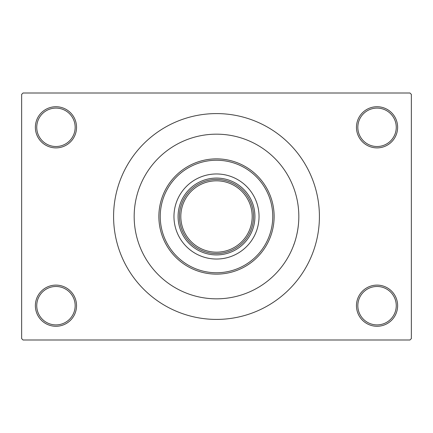 <?xml version="1.0" encoding="UTF-8"?>
<svg xmlns="http://www.w3.org/2000/svg" width="433" height="433" viewBox="0 0 433 433"><rect width="100%" height="100%" fill="white"/><g stroke="black" fill="none" stroke-linecap="round" stroke-linejoin="round"><path stroke-width="0.65" d="M356.462 305.693A20.584 20.584 0 0 1 377.046 285.109A20.584 20.584 0 0 1 397.629 305.693A20.584 20.584 0 0 1 377.046 326.276A20.584 20.584 0 0 1 356.462 305.693M396.255 305.693A19.209 19.209 0 0 0 377.046 286.484A19.209 19.209 0 0 0 357.837 305.693A19.209 19.209 0 0 0 377.046 324.902A19.209 19.209 0 0 0 396.255 305.693M35.371 305.693A20.584 20.584 0 0 1 55.954 285.109A20.584 20.584 0 0 1 76.538 305.693A20.584 20.584 0 0 1 55.954 326.276A20.584 20.584 0 0 1 35.371 305.693M75.163 305.693A19.209 19.209 0 0 0 55.954 286.484A19.209 19.209 0 0 0 36.745 305.693A19.209 19.209 0 0 0 55.954 324.902A19.209 19.209 0 0 0 75.163 305.693M35.371 127.307A20.584 20.584 0 0 1 55.954 106.724A20.584 20.584 0 0 1 76.538 127.307A20.584 20.584 0 0 1 55.954 147.891A20.584 20.584 0 0 1 35.371 127.307M75.163 127.307A19.209 19.209 0 0 0 55.954 108.098A19.209 19.209 0 0 0 36.745 127.307A19.209 19.209 0 0 0 55.954 146.516A19.209 19.209 0 0 0 75.163 127.307M356.462 127.307A20.584 20.584 0 0 1 377.046 106.724A20.584 20.584 0 0 1 397.629 127.307A20.584 20.584 0 0 1 377.046 147.891A20.584 20.584 0 0 1 356.462 127.307M396.255 127.307A19.209 19.209 0 0 0 377.046 108.098A19.209 19.209 0 0 0 357.837 127.307A19.209 19.209 0 0 0 377.046 146.516A19.209 19.209 0 0 0 396.255 127.307M293.644 187.738L293.753 188.036M113.587 216.5A102.913 102.913 0 0 0 216.5 319.413A102.913 102.913 0 0 0 319.413 216.5A102.913 102.913 0 0 0 216.5 113.587A102.913 102.913 0 0 0 113.587 216.5M298.83 216.5A82.33 82.33 0 0 0 216.5 134.17A82.33 82.33 0 0 0 134.17 216.5A82.33 82.33 0 0 0 216.5 298.83A82.33 82.33 0 0 0 298.83 216.5A82.33 82.33 0 0 0 216.5 134.17A82.33 82.33 0 0 0 134.17 216.5A82.33 82.33 0 0 0 216.5 298.83A82.33 82.33 0 0 0 298.83 216.5C298.889 235.363 291.49 250.296 294.159 243.833M409.975 339.997L23.025 339.997L21.65 338.622L21.65 94.378L23.025 93.003L409.975 93.003L411.35 94.378L411.35 338.622L409.975 339.997M233.474 183.565A37.049 37.049 0 0 0 199.526 183.565M216.5 254.923A38.423 38.423 0 0 1 178.077 216.5A38.423 38.423 0 0 1 216.5 178.077A38.423 38.423 0 0 1 254.923 216.5A38.423 38.423 0 0 1 216.5 254.923M199.526 249.435A37.049 37.049 0 0 0 233.474 249.435M183.565 199.526A37.049 37.049 0 0 0 183.565 233.474M249.435 233.474A37.049 37.049 0 0 0 249.435 199.526M259.037 216.5A42.537 42.537 0 0 0 216.5 173.963A42.537 42.537 0 0 0 173.963 216.5A42.537 42.537 0 0 0 216.5 259.037A42.537 42.537 0 0 0 259.037 216.5M160.242 216.5A56.258 56.258 0 0 0 216.5 272.758A56.258 56.258 0 0 0 272.758 216.5A56.258 56.258 0 0 0 216.5 160.242A56.258 56.258 0 0 0 160.242 216.5M274.132 216.5A57.632 57.632 0 0 1 216.5 274.132A57.632 57.632 0 0 1 158.868 216.5A57.632 57.632 0 0 1 216.5 158.868A57.632 57.632 0 0 1 274.132 216.5M253.549 216.5A37.049 37.049 0 0 1 216.5 253.549A37.049 37.049 0 0 1 179.451 216.5A37.049 37.049 0 0 1 216.5 179.451A37.049 37.049 0 0 1 253.549 216.5A37.049 37.049 0 0 0 216.5 179.451A37.049 37.049 0 0 0 179.451 216.5M180.821 216.5A35.679 35.679 0 0 0 216.5 252.179A35.679 35.679 0 0 0 252.179 216.5A35.679 35.679 0 0 0 216.5 180.821A35.679 35.679 0 0 0 180.821 216.5"/></g></svg>
